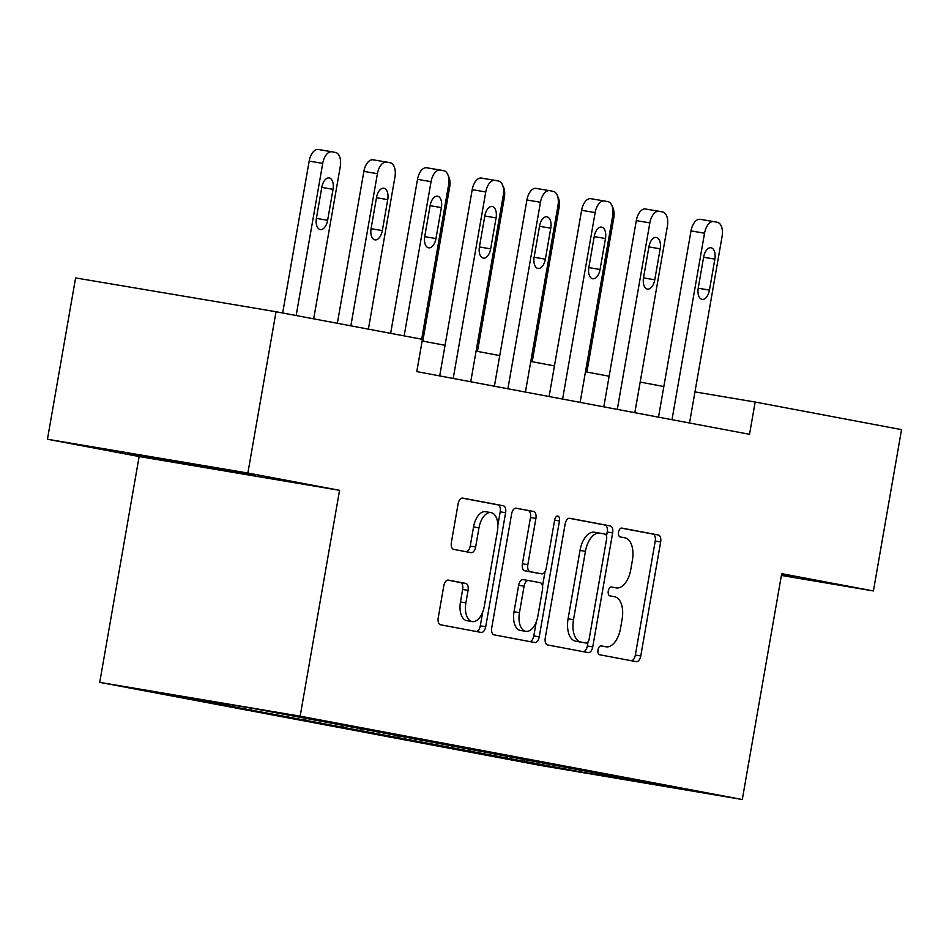 <?xml version="1.0" encoding="UTF-8"?>
<svg xmlns="http://www.w3.org/2000/svg" width="949" height="949" viewBox="0 0 949 949"><rect width="100%" height="100%" fill="white"/><g stroke="black" fill="none" stroke-linecap="round" stroke-linejoin="round"><path stroke-width="1.42" d="M598.012 649.863A4.496 2.456 99.6 0 0 599.649 654.751L636.21 661.655A6.429 3.499 99.6 0 0 636.245 661.655A6.429 3.499 99.6 0 0 640.765 655.961L660.658 541.962A6.429 3.499 99.6 0 0 658.321 534.975L621.749 528.083A4.496 2.456 99.6 0 0 621.725 528.083A4.496 2.456 99.6 0 0 618.57 532.069A4.496 2.456 99.6 0 0 620.207 536.956L624.94 537.846A20.57 11.21 99.6 0 1 632.414 560.183L630.753 569.685A20.57 11.21 99.6 0 1 616.316 587.906A20.57 11.21 99.6 0 1 616.209 587.882L611.476 586.992A4.496 2.456 99.6 0 0 611.453 586.98A4.496 2.456 99.6 0 0 608.285 590.966A4.496 2.456 99.6 0 0 609.922 595.853L614.655 596.743A20.57 11.21 99.6 0 1 622.129 619.092L620.48 628.594A20.57 11.21 99.6 0 1 606.043 646.803A20.57 11.21 99.6 0 1 605.925 646.779L601.192 645.889A4.496 2.456 99.6 0 0 601.168 645.889A4.496 2.456 99.6 0 0 598.012 649.863M448.355 580.112A6.429 3.499 99.6 0 0 448.319 580.112A6.429 3.499 99.6 0 0 443.8 585.806L438.224 617.787A6.429 3.499 99.6 0 0 440.561 624.774L481.167 632.425A6.429 3.499 99.6 0 0 481.202 632.425A6.429 3.499 99.6 0 0 485.71 626.743L505.615 512.733A6.429 3.499 99.6 0 0 503.278 505.758L462.661 498.095A6.429 3.499 99.6 0 0 462.626 498.095A6.429 3.499 99.6 0 0 458.118 503.789L451.38 542.413A6.429 3.499 99.6 0 0 453.705 549.4L471.095 552.674A6.429 3.499 99.6 0 0 471.131 552.686A6.429 3.499 99.6 0 0 475.639 546.992L478.984 527.834A17.201 9.371 99.6 0 1 491.048 512.602A17.201 9.371 99.6 0 1 497.395 531.298L484.298 606.352A17.201 9.371 99.6 0 1 472.234 621.583A17.201 9.371 99.6 0 1 465.888 602.888L468.071 590.373A6.429 3.499 99.6 0 0 465.734 583.398L448.272 580.1M339.564 490.325L247.879 473.041L276.029 311.735L75.6 277.927L47.45 439.245L139.135 456.528L99.728 682.367L300.157 716.163L339.564 490.325L139.135 456.528M781.395 575.438L873.4 590.954L781.703 573.671L742.296 799.509L300.157 716.163M873.4 590.954L901.55 429.636L755.167 402.044L694.953 391.89M276.029 311.735L422.424 339.327L416.789 371.593L749.532 434.31L755.167 402.044M545.26 637.965A6.429 3.499 99.6 0 0 547.597 644.94L588.202 652.604A6.429 3.499 99.6 0 0 588.238 652.604A6.429 3.499 99.6 0 0 592.745 646.91L612.651 532.911A6.429 3.499 99.6 0 0 610.314 525.924L569.697 518.273A6.429 3.499 99.6 0 0 569.661 518.273A6.429 3.499 99.6 0 0 565.153 523.955L545.26 637.965M554.631 520.111L559.459 520.918L539.234 636.826A6.429 3.499 99.6 0 1 534.726 642.52A6.429 3.499 99.6 0 0 534.726 642.52L494.073 634.857A6.429 3.499 99.6 0 1 491.736 627.87L511.63 513.872A6.429 3.499 99.6 0 1 516.149 508.178L516.185 508.19A6.429 3.499 99.6 0 0 516.149 508.178M516.185 508.19L533.563 511.464A6.429 3.499 99.6 0 1 535.9 518.439L527.834 564.679A6.429 3.499 99.6 0 0 530.171 571.666L541.689 573.837A6.429 3.499 99.6 0 0 541.737 573.837A6.429 3.499 99.6 0 0 546.244 568.154L554.643 520.016A4.496 2.456 99.6 0 1 557.798 516.031A4.496 2.456 99.6 0 1 559.459 520.918M247.879 473.041L47.45 439.245M256.23 709.022L671.37 787.279L585.782 772.842L214.557 703.233L170.642 694.585L256.23 709.022M99.728 682.367L541.867 765.701L742.296 799.509M251.793 708.274L250.239 709.591M289.042 715.214L287.405 716.602M306.574 718.512L304.937 719.9M343.74 725.522L342.103 726.91M361.272 728.82L359.635 730.208M398.438 735.831L396.801 737.219M415.97 739.141L414.333 740.528M453.136 746.139L451.499 747.527M470.668 749.449L469.031 750.837M507.834 756.448L506.197 757.836M525.366 759.758L523.729 761.145M585.782 772.842L586.541 771.288M663.849 386.54L640.172 382.079M609.151 376.231L585.474 371.771M554.453 365.911L530.776 361.45M499.755 355.602L476.078 351.142M445.057 345.294L422.127 340.976M233.917 705.261L232.707 706.293M781.43 575.248L793.364 577.253L781.561 574.513M195.15 465.698L255.506 475.876L251.853 474.583L127.474 452.934L131.128 454.227L195.15 465.698L195.364 464.464M605.925 646.779L600.67 645.889A20.57 11.21 99.6 0 0 600.741 645.901M616.209 587.882L610.942 586.992A20.57 11.21 99.6 0 0 611.026 587.004M631.441 660.753A6.429 3.499 99.6 0 0 635.344 655.047L655.237 541.049A6.429 3.499 99.6 0 0 652.9 534.062L621.215 528.095M606.53 535.971L607.23 531.998A6.429 3.499 99.6 0 0 604.893 525.011L569.056 518.261M583.421 651.702A6.429 3.499 99.6 0 0 587.336 645.996L588.06 641.821M585.96 643.019A4.496 2.456 99.6 0 0 585.984 643.019A4.496 2.456 99.6 0 0 589.151 639.045L606.613 538.973A4.496 2.456 99.6 0 0 604.976 534.085L599.982 533.136A20.57 11.21 99.6 0 0 599.875 533.124A20.57 11.21 99.6 0 0 585.438 551.333L573.493 619.733A20.57 11.21 99.6 0 0 580.978 642.082L585.96 643.019L580.551 642.105A4.496 2.456 99.6 0 0 580.574 642.105A4.496 2.456 99.6 0 0 580.598 642.117M599.756 533.101L594.572 532.223A20.57 11.21 99.6 0 0 594.454 532.211A20.57 11.21 99.6 0 0 580.017 550.42L585.438 551.333M585.984 643.019L575.557 641.168A20.57 11.21 99.6 0 1 568.083 618.819L580.017 550.42M515.544 508.178L533.563 511.464M536.351 572.935A6.429 3.499 99.6 0 1 536.315 572.923A6.429 3.499 99.6 0 0 536.315 572.923L524.75 570.752A6.429 3.499 99.6 0 1 522.413 563.765L530.479 517.525A6.429 3.499 99.6 0 0 528.142 510.55M545.046 571.559L542.52 586.055M536.256 621.939L533.812 635.913L539.234 636.826M519.459 612.651A17.201 9.371 99.6 0 0 525.805 631.346A17.201 9.371 99.6 0 0 537.869 616.126L542.484 589.685A6.429 3.499 99.6 0 0 540.147 582.698L528.617 580.527A6.429 3.499 99.6 0 0 528.581 580.527A6.429 3.499 99.6 0 0 524.073 586.209L519.459 612.651L514.038 611.737A17.201 9.371 99.6 0 0 520.384 630.433L525.805 631.346M528.546 580.515L523.196 579.614A6.429 3.499 99.6 0 0 523.16 579.614A6.429 3.499 99.6 0 0 518.652 585.296L524.073 586.209M514.038 611.737L518.652 585.296M529.91 641.607A6.429 3.499 99.6 0 0 533.812 635.913M472.234 621.583L466.813 620.67A17.201 9.371 99.6 0 1 460.467 601.974L462.649 589.459A6.429 3.499 99.6 0 0 460.312 582.484L447.714 580.1M491.048 512.602L485.627 511.689A17.201 9.371 99.6 0 0 473.563 526.92L478.984 527.834M466.315 551.772A6.429 3.499 99.6 0 0 470.218 546.078L473.563 526.92M497.845 525.272L500.194 511.819A6.429 3.499 99.6 0 0 497.857 504.844L462.021 498.083M476.386 631.524A6.429 3.499 99.6 0 0 480.301 625.83L482.685 612.164M131.247 453.575L131.128 454.227M612.283 206.55A13.096 7.129 99.6 0 1 613.742 218.234L586.897 372.032M671.999 419.695L704.549 233.193A13.096 7.129 99.6 0 1 713.743 221.603A13.096 7.129 99.6 0 1 713.814 221.615L717.314 222.28A13.096 7.129 99.6 0 1 722.082 236.503L689.532 422.993M713.66 221.592L700.267 219.326A13.096 7.129 -80.4 0 0 700.196 219.314A13.096 7.129 -80.4 0 0 691.002 230.915L658.499 417.145M703.648 257.025A10.475 5.706 -80.4 0 1 711.003 247.748A10.475 5.706 -80.4 0 1 714.87 259.136L709.461 290.109A10.475 5.706 -80.4 0 1 702.106 299.386A10.475 5.706 -80.4 0 1 698.239 287.998L703.648 257.025M557.585 196.241A13.096 7.129 99.6 0 1 559.044 207.914L532.199 361.723M502.887 185.921A13.096 7.129 99.6 0 1 504.346 197.606L477.501 351.415M617.301 409.387L649.851 222.885A13.096 7.129 99.6 0 1 659.045 211.295A13.096 7.129 99.6 0 1 659.116 211.307L662.616 211.959A13.096 7.129 99.6 0 1 667.384 226.194L634.834 412.685M658.962 211.283L645.569 209.017A13.096 7.129 -80.4 0 0 645.498 209.005A13.096 7.129 -80.4 0 0 636.304 220.607L603.801 406.836M648.95 246.716A10.475 5.706 -80.4 0 1 656.305 237.428A10.475 5.706 -80.4 0 1 660.172 248.828L654.763 279.801A10.475 5.706 -80.4 0 1 647.408 289.077A10.475 5.706 -80.4 0 1 643.541 277.677L648.95 246.716M562.603 399.078L595.153 212.576A13.096 7.129 99.6 0 1 604.347 200.974A13.096 7.129 99.6 0 1 604.418 200.998L607.918 201.651A13.096 7.129 99.6 0 1 612.686 215.886L580.136 402.376M604.264 200.963L590.871 198.709A13.096 7.129 -80.4 0 0 590.8 198.697A13.096 7.129 -80.4 0 0 581.607 210.298L549.103 396.528M594.252 236.396A10.475 5.706 -80.4 0 1 601.607 227.119A10.475 5.706 -80.4 0 1 605.474 238.519L600.065 269.492A10.475 5.706 -80.4 0 1 592.71 278.769A10.475 5.706 -80.4 0 1 588.843 267.369L594.252 236.396M448.189 175.612A13.096 7.129 99.6 0 1 449.648 187.297L422.803 341.106M507.905 388.758L540.456 202.267A13.096 7.129 99.6 0 1 549.649 190.666A13.096 7.129 99.6 0 1 549.72 190.678L553.22 191.342A13.096 7.129 99.6 0 1 557.988 205.565L525.438 392.067M549.566 190.654L536.173 188.4A13.096 7.129 -80.4 0 0 536.102 188.388A13.096 7.129 -80.4 0 0 526.909 199.978L494.405 386.219M539.554 226.087A10.475 5.706 -80.4 0 1 546.909 216.811A10.475 5.706 -80.4 0 1 550.776 228.211L545.367 259.172A10.475 5.706 -80.4 0 1 538.012 268.448A10.475 5.706 -80.4 0 1 534.145 257.06L539.554 226.087M350.857 325.839L377.417 173.679A13.096 7.129 99.6 0 1 386.611 162.089A13.096 7.129 99.6 0 1 386.682 162.101L390.181 162.765A13.096 7.129 99.6 0 1 394.95 176.988L368.39 329.137M337.358 323.289L363.87 171.401A13.096 7.129 -80.4 0 1 373.064 159.8A13.096 7.129 -80.4 0 1 373.135 159.812L386.528 162.077M376.516 197.511L371.106 228.484A10.475 5.706 99.6 0 0 374.974 239.872A10.475 5.706 99.6 0 0 382.328 230.595L387.738 199.622A10.475 5.706 99.6 0 0 383.871 188.234A10.475 5.706 99.6 0 0 376.516 197.511M453.207 378.449L485.758 191.959A13.096 7.129 99.6 0 1 494.951 180.357A13.096 7.129 99.6 0 1 495.022 180.369L498.522 181.034A13.096 7.129 99.6 0 1 503.29 195.257L470.74 381.759M494.868 180.346L481.475 178.092A13.096 7.129 -80.4 0 0 481.404 178.08A13.096 7.129 -80.4 0 0 472.211 189.67L439.707 375.911M484.856 215.779A10.475 5.706 -80.4 0 1 492.211 206.502A10.475 5.706 -80.4 0 1 496.078 217.89L490.669 248.863A10.475 5.706 -80.4 0 1 483.314 258.14A10.475 5.706 -80.4 0 1 479.447 246.752L484.856 215.779M296.159 315.531L322.719 163.37A13.096 7.129 99.6 0 1 331.913 151.781A13.096 7.129 99.6 0 1 331.984 151.793L335.483 152.457A13.096 7.129 99.6 0 1 340.252 166.68L313.692 318.828M282.672 312.98L309.172 161.093A13.096 7.129 -80.4 0 1 318.366 149.491A13.096 7.129 -80.4 0 1 318.437 149.503L331.83 151.769M321.818 187.202L316.408 218.175A10.475 5.706 99.6 0 0 320.276 229.563A10.475 5.706 99.6 0 0 327.63 220.287L333.04 189.314A10.475 5.706 99.6 0 0 329.173 177.926A10.475 5.706 99.6 0 0 321.818 187.202M404.144 335.875L431.06 181.65A13.096 7.129 99.6 0 1 440.253 170.049A13.096 7.129 99.6 0 1 440.324 170.061L443.835 170.725A13.096 7.129 99.6 0 1 448.592 184.948L421.676 339.184M440.182 170.037L426.777 167.783A13.096 7.129 -80.4 0 0 426.706 167.759A13.096 7.129 -80.4 0 0 417.513 179.361L390.644 333.336M430.158 205.47A10.475 5.706 -80.4 0 1 437.513 196.194A10.475 5.706 -80.4 0 1 441.38 207.582L435.971 238.555A10.475 5.706 -80.4 0 1 428.616 247.831A10.475 5.706 -80.4 0 1 424.749 236.443L430.158 205.47M652.9 534.062L658.321 534.975M655.237 541.049L660.658 541.962M635.344 655.047L640.765 655.961M604.893 525.011L610.314 525.924M607.23 531.998L612.651 532.911M587.336 645.996L592.745 646.91M568.083 618.819L573.493 619.733M575.557 641.168L580.978 642.082M530.479 517.525L535.9 518.439M522.413 563.765L527.834 564.679M524.75 570.752L530.171 571.666M541.737 573.837L536.315 572.923L541.689 573.837M460.312 582.484L465.734 583.398M462.649 589.459L468.071 590.373M460.467 601.974L465.888 602.888M470.218 546.078L475.639 546.992M497.857 504.844L503.278 505.758M500.194 511.819L505.615 512.733M480.301 625.83L485.71 626.743M691.002 230.915L704.549 233.193M714.87 259.136L703.612 257.238M709.461 290.109L698.203 288.211M636.304 220.607L649.851 222.885M660.172 248.828L648.914 246.93M654.763 279.801L643.505 277.903M581.607 210.298L595.153 212.576M605.474 238.519L594.216 236.621M600.065 269.492L588.807 267.594M526.909 199.978L540.456 202.267M550.776 228.211L539.518 226.301M545.367 259.172L534.109 257.274M377.417 173.679L363.87 171.401M376.48 197.724L387.738 199.622M371.071 228.697L382.328 230.595M472.211 189.67L485.758 191.959M496.078 217.89L484.82 215.992M490.669 248.863L479.411 246.965M322.719 163.37L309.172 161.093M321.782 187.416L333.04 189.314M316.373 218.389L327.63 220.287M417.513 179.361L431.06 181.65M441.38 207.582L430.122 205.684M435.971 238.555L424.713 236.657M600.658 645.889L606.043 646.803M610.942 586.992L616.316 587.906M594.454 532.211L599.875 533.124M523.16 579.614L528.581 580.527M700.196 219.314L713.743 221.603M645.498 209.005L659.045 211.295M590.8 198.697L604.347 200.974M536.102 188.388L549.649 190.666M386.611 162.089L373.064 159.8M481.404 178.08L494.951 180.357M331.913 151.781L318.366 149.491M426.706 167.759L440.253 170.049"/></g></svg>
